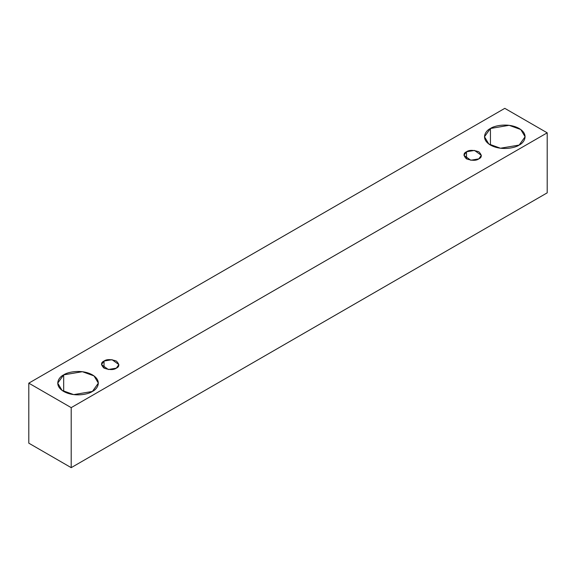 <?xml version="1.0" encoding="UTF-8"?>
<svg xmlns="http://www.w3.org/2000/svg" width="576" height="576" viewBox="0 0 576 576"><rect width="100%" height="100%" fill="white"/><g stroke="black" fill="none" stroke-linecap="round" stroke-linejoin="round"><path stroke-width="0.86" d="M71.201 467.654L547.2 192.845L547.2 132.826L71.201 407.635L71.201 467.654L71.201 407.635L28.8 383.155L504.799 108.346L547.2 132.826L547.2 192.845L71.201 467.654L28.8 443.174L28.8 383.155L28.8 443.174L71.201 467.654M71.201 407.635L547.2 132.826L504.799 108.346L28.8 383.155L71.201 407.635M490.435 128.484C494.057 125.719 508.334 122.458 519.163 128.484C529.596 134.734 523.937 142.97 519.163 145.066C515.534 147.823 501.264 151.092 490.435 145.066C480.002 138.816 485.654 130.572 490.435 128.484L484.488 136.771L488.808 144L500.45 148.226L519.163 145.066L525.11 136.771L520.79 129.542L509.141 125.316L490.435 128.484L490.435 145.066L490.435 128.484M63.677 374.868C67.306 372.11 81.576 368.842 92.405 374.868C102.838 381.118 97.178 389.354 92.405 391.45C88.776 394.207 74.506 397.476 63.677 391.45C53.244 385.2 58.903 376.956 63.677 374.868L57.73 383.155L62.05 390.384L73.699 394.61L92.405 391.45L98.352 383.155L94.032 375.926L82.382 371.7L63.677 374.868L63.677 391.45L63.677 374.868M104.033 361.044C106.589 359.165 110.693 359.165 116.338 361.044C119.599 364.306 119.599 366.674 116.338 368.15C113.782 370.037 109.678 370.037 104.033 368.15C100.771 364.896 100.771 362.527 104.033 361.044L101.477 364.601L108.324 369.511L116.338 368.15L118.886 364.601L112.046 359.69L104.033 361.044L104.033 368.15L104.033 361.044M466.502 151.776C469.058 149.897 473.162 149.897 478.807 151.776C482.069 155.038 482.069 157.406 478.807 158.882C476.251 160.769 472.147 160.769 466.502 158.882C463.241 155.621 463.241 153.252 466.502 151.776L463.946 155.333L470.794 160.243L478.807 158.882L481.356 155.333L474.516 150.422L466.502 151.776L466.502 158.882L466.502 151.776"/></g></svg>
